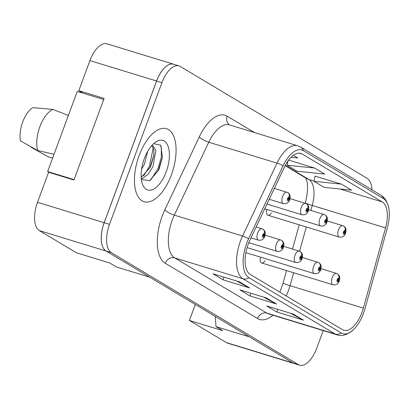 <?xml version="1.0" encoding="UTF-8"?>
<svg xmlns="http://www.w3.org/2000/svg" width="409" height="409" viewBox="0 0 409 409"><rect width="100%" height="100%" fill="white"/><g stroke="black" fill="none" stroke-linecap="round" stroke-linejoin="round"><path stroke-width="0.61" d="M195.313 304.48L189.403 320.457L226.387 342.609A23.86 11.493 107 0 0 227.639 343.166L294.286 363.56A23.86 11.493 107 0 0 294.598 363.642M173.641 64.223L106.994 43.829A23.86 11.493 107 0 0 89.924 60.609L78.809 90.655L104.137 98.4L73.947 180.011L48.62 172.266L37.505 202.312A23.86 11.493 107 0 0 39.361 230.61L76.35 252.757L109.673 262.956L116.396 266.98L149.72 277.179L106.008 250.998A23.86 11.493 107 0 1 104.152 222.701L156.57 80.997A23.86 11.493 107 0 1 173.641 64.223A23.86 11.493 107 0 1 173.948 64.325M78.809 90.655L83.042 93.186M215.333 316.469L215.998 326.627L249.321 336.822L293.033 362.998A23.86 11.493 107 0 0 294.286 363.56M215.998 326.627L222.721 330.651L189.403 320.457M266.755 209.434A5.966 2.873 107 0 0 267.956 215.257A5.966 2.873 107 0 0 271.315 212.956M260.482 257.154A5.966 2.873 107 0 0 261.683 262.977A5.966 2.873 107 0 0 265.042 260.676M171.402 174.868A38.175 18.39 107 0 0 166.432 128.697A38.175 18.39 107 0 0 139.121 155.538A38.175 18.39 107 0 0 144.096 201.709A38.175 18.39 107 0 0 171.402 174.868A38.175 18.39 107 0 0 166.432 128.697A38.175 18.39 107 0 0 139.121 155.538A38.175 18.39 107 0 0 144.096 201.709A38.175 18.39 107 0 0 171.402 174.868M362.006 312.343A25.45 12.26 -73 0 1 343.795 330.237A25.45 12.26 -73 0 1 342.461 329.644L250.19 274.388A25.45 12.26 -73 0 1 249.904 240.18L284.342 167.276A25.45 12.26 -73 0 1 300.86 153.411A25.45 12.26 -73 0 1 302.2 154.004L382.231 201.928A25.45 12.26 -73 0 1 385.569 227.895L363.366 308.125A25.45 12.26 -73 0 1 362.006 312.343M363.519 313.248A29.029 13.983 107 0 0 365.068 308.437L387.272 228.207A29.029 13.983 107 0 0 388.55 207.041A29.029 13.983 107 0 0 383.463 198.59L303.432 150.665A29.029 13.983 107 0 0 283.069 165.803L248.626 238.708A29.029 13.983 107 0 0 248.958 277.726L341.229 332.982A29.029 13.983 107 0 0 353.335 329.792A29.029 13.983 107 0 0 363.519 313.248M371.975 189.817A23.86 11.493 107 0 0 367.216 178.39L180.257 66.432A23.86 11.493 107 0 0 179.004 65.875L173.672 64.244A23.86 11.493 107 0 0 156.606 81.018L104.188 222.721A23.86 11.493 107 0 0 106.038 251.019L293.002 362.977A23.86 11.493 107 0 0 294.255 363.54L299.587 365.171A23.86 11.493 107 0 0 316.653 348.391L323.238 330.6M239.592 281.908L212.936 273.749L223.023 279.792L249.679 287.946L239.592 281.908M236.673 281.014L248.79 287.573A6.365 5.537 -59.1 0 0 249.679 287.946M224.004 277.138L223.023 279.792M293.396 314.127L266.734 305.968L276.827 312.011L303.483 320.165L293.396 314.127M290.477 313.233L302.588 319.792A6.365 5.537 -59.1 0 0 303.483 320.165M277.808 309.357L276.827 312.011M266.494 298.018L239.838 289.858L249.925 295.901L276.581 304.056L266.494 298.018M263.575 297.123L275.692 303.683A6.365 5.537 -59.1 0 0 276.581 304.056M250.906 293.248L249.925 295.901M179.004 65.875A23.86 11.493 107 0 0 161.938 82.649L109.52 224.352A23.86 11.493 107 0 0 111.371 252.65L298.335 364.608A23.86 11.493 107 0 0 299.587 365.171M341.479 184.142L314.02 181.335L324.107 187.378L351.566 190.185L341.479 184.142L315.068 176.136M291.08 157.281L297.762 157.966L293.35 155.323M314.577 168.033L287.118 165.226L297.21 171.269L324.664 174.076L314.577 168.033L288.636 160.098M287.118 165.226L287.972 161.003M314.02 181.335L315.083 176.069M261.683 262.977L332.992 284.792A5.966 2.873 -73 0 1 332.215 277.578A5.966 2.873 -73 0 1 336.484 273.386A5.966 2.873 -73 0 1 336.684 273.468A3.978 3.476 115.9 0 1 337.123 273.636A3.978 3.476 115.9 0 1 338.718 278.232A1.989 0.956 107 0 0 337.231 279.608A1.989 0.956 107 0 0 337.384 281.965A1.989 0.956 107 0 0 338.913 280.615A1.989 0.956 107 0 0 338.79 278.278L338.361 279.378A0.798 0.383 -73 0 1 338.407 280.313A0.798 0.383 -73 0 1 337.839 280.871A0.798 0.383 -73 0 1 337.732 279.909A0.798 0.383 -73 0 1 338.304 279.347A0.798 0.383 -73 0 1 338.33 279.357L338.718 278.232M338.79 278.278A3.978 3.441 -54.2 0 0 337.788 274.035A3.978 3.441 -54.2 0 0 337.466 273.831M267.956 215.257L339.265 237.077A5.966 2.873 -73 0 1 338.488 229.863A5.966 2.873 -73 0 1 342.757 225.666A5.966 2.873 -73 0 1 342.957 225.748A3.978 3.476 115.9 0 1 343.396 225.921A3.978 3.476 115.9 0 1 344.991 230.518A1.989 0.956 107 0 0 343.504 231.888A1.989 0.956 107 0 0 343.657 234.245A1.989 0.956 107 0 0 345.186 232.895A1.989 0.956 107 0 0 345.068 230.558L344.634 231.658A0.798 0.383 -73 0 1 344.68 232.593A0.798 0.383 -73 0 1 344.112 233.15A0.798 0.383 -73 0 1 344.01 232.189A0.798 0.383 -73 0 1 344.577 231.632A0.798 0.383 -73 0 1 344.603 231.642L344.991 230.518M345.068 230.558A3.978 3.441 -54.2 0 0 344.061 226.315A3.978 3.441 -54.2 0 0 343.739 226.116M245.865 252.68L314.363 273.636A5.966 2.873 -73 0 1 313.585 266.423A5.966 2.873 -73 0 1 317.854 262.23A5.966 2.873 -73 0 1 318.054 262.312A3.978 3.476 115.9 0 1 318.493 262.481A3.978 3.476 115.9 0 1 320.089 267.077A1.989 0.956 107 0 0 318.601 268.452A1.989 0.956 107 0 0 318.754 270.809A1.989 0.956 107 0 0 320.283 269.459A1.989 0.956 107 0 0 320.165 267.123L319.731 268.222A0.798 0.383 -73 0 1 319.777 269.158A0.798 0.383 -73 0 1 319.209 269.715A0.798 0.383 -73 0 1 319.107 268.754A0.798 0.383 -73 0 1 319.674 268.192A0.798 0.383 -73 0 1 319.7 268.202L320.089 267.077M320.165 267.123A3.978 3.441 -54.2 0 0 319.158 262.88A3.978 3.441 -54.2 0 0 318.836 262.675M247.087 247.598L295.738 262.481A5.966 2.873 -73 0 1 294.961 255.267A5.966 2.873 -73 0 1 299.224 251.075A5.966 2.873 -73 0 1 299.429 251.152A3.978 3.476 115.9 0 1 299.863 251.325A3.978 3.476 115.9 0 1 301.464 255.922A1.989 0.956 107 0 0 299.971 257.297A1.989 0.956 107 0 0 300.124 259.654A1.989 0.956 107 0 0 301.653 258.304A1.989 0.956 107 0 0 301.535 255.968L301.101 257.067A0.798 0.383 -73 0 1 301.147 258.002A0.798 0.383 -73 0 1 300.579 258.56A0.798 0.383 -73 0 1 300.477 257.598A0.798 0.383 -73 0 1 301.044 257.036A0.798 0.383 -73 0 1 301.07 257.046L301.464 255.922M301.535 255.968A3.978 3.441 -54.2 0 0 300.528 251.724A3.978 3.441 -54.2 0 0 300.206 251.52M248.81 242.67L277.108 251.325A5.966 2.873 -73 0 1 276.331 244.112A5.966 2.873 -73 0 1 280.594 239.919A5.966 2.873 -73 0 1 280.799 239.996A3.978 3.476 115.9 0 1 281.239 240.17A3.978 3.476 115.9 0 1 282.834 244.766A1.989 0.956 107 0 0 281.341 246.141A1.989 0.956 107 0 0 281.499 248.498A1.989 0.956 107 0 0 283.023 247.148A1.989 0.956 107 0 0 282.905 244.812L282.471 245.911A0.798 0.383 -73 0 1 282.522 246.847A0.798 0.383 -73 0 1 281.949 247.404A0.798 0.383 -73 0 1 281.847 246.443A0.798 0.383 -73 0 1 282.414 245.881A0.798 0.383 -73 0 1 282.445 245.891L282.834 244.766M282.905 244.812A3.978 3.441 -54.2 0 0 281.898 240.569A3.978 3.441 -54.2 0 0 281.581 240.364M250.988 237.88L258.478 240.17A5.966 2.873 -73 0 1 257.701 232.956A5.966 2.873 -73 0 1 261.97 228.764A5.966 2.873 -73 0 1 262.169 228.841A3.978 3.476 115.9 0 1 262.609 229.014A3.978 3.476 115.9 0 1 264.204 233.611A1.989 0.956 107 0 0 262.716 234.986A1.989 0.956 107 0 0 262.869 237.343A1.989 0.956 107 0 0 264.398 235.993A1.989 0.956 107 0 0 264.275 233.657L263.846 234.756A0.798 0.383 -73 0 1 263.892 235.691A0.798 0.383 -73 0 1 263.324 236.249A0.798 0.383 -73 0 1 263.217 235.287A0.798 0.383 -73 0 1 263.79 234.725A0.798 0.383 -73 0 1 263.815 234.735L264.204 233.611M264.275 233.657A3.978 3.441 -54.2 0 0 263.268 229.413A3.978 3.441 -54.2 0 0 262.951 229.209M68.4 115.44L52.853 109.402L32.725 107.659A21.871 10.537 107 0 0 22.72 121.938A21.871 10.537 107 0 0 20.45 140.849L37.643 150.527L54.039 154.265M52.853 109.402A25.45 12.26 107 0 0 39.867 126.744A25.45 12.26 107 0 0 37.643 150.527M147.685 151.34L144.454 164.121L141.586 169.198M141.171 177.465L150.2 167.322L150.803 166.064L153.845 155.619L153.784 149.694L151.754 145.558L152.859 145.665L155.901 150.338L152.92 166.708L148.094 174.27L142.332 178.528L141.284 178.84M166.228 171.765A25.931 12.495 107 0 0 167.997 146.028A25.931 12.495 107 0 0 155.031 142.475A25.931 12.495 107 0 0 144.3 158.636A25.931 12.495 107 0 0 142.358 183.907A25.931 12.495 107 0 0 166.228 171.765M141.35 179.433L149.612 180.732L158.38 170.476L159.127 168.897L162.419 157.347L160.768 145.231L153.687 143.636M31.319 147L31.212 147.291L48.405 156.969L52.674 157.946M160.609 144.996L161.335 147.424L161.299 157.388L157.874 168.902L150.63 180.108M153.252 147.782L149.413 166.315L143.682 175.824M162.465 156.99L158.176 170.88M153.927 154.893L149.868 167.961M74.085 179.643L47.643 171.55L77.281 91.427L103.722 99.515M49.049 172.393L47.643 171.55M264.72 208.81L320.636 225.921A5.966 2.873 -73 0 1 319.864 218.708A5.966 2.873 -73 0 1 324.127 214.51A5.966 2.873 -73 0 1 324.332 214.592A3.978 3.476 115.9 0 1 324.766 214.766A3.978 3.476 115.9 0 1 326.367 219.362A1.989 0.956 107 0 0 324.874 220.732A1.989 0.956 107 0 0 325.027 223.089A1.989 0.956 107 0 0 326.556 221.739A1.989 0.956 107 0 0 326.438 219.403L326.004 220.502A0.798 0.383 -73 0 1 326.05 221.438A0.798 0.383 -73 0 1 325.482 221.995A0.798 0.383 -73 0 1 325.38 221.034A0.798 0.383 -73 0 1 325.947 220.477A0.798 0.383 -73 0 1 325.973 220.487L326.367 219.362M326.438 219.403A3.978 3.441 -54.2 0 0 325.431 215.16A3.978 3.441 -54.2 0 0 325.109 214.96M266.975 204.045L302.011 214.766A5.966 2.873 -73 0 1 301.234 207.552A5.966 2.873 -73 0 1 305.497 203.355A5.966 2.873 -73 0 1 305.702 203.437A3.978 3.476 115.9 0 1 306.136 203.61A3.978 3.476 115.9 0 1 307.737 208.207A1.989 0.956 107 0 0 306.244 209.577A1.989 0.956 107 0 0 306.402 211.934A1.989 0.956 107 0 0 307.926 210.584A1.989 0.956 107 0 0 307.808 208.247L307.374 209.347A0.798 0.383 -73 0 1 307.425 210.282A0.798 0.383 -73 0 1 306.852 210.839A0.798 0.383 -73 0 1 306.75 209.878A0.798 0.383 -73 0 1 307.317 209.321A0.798 0.383 -73 0 1 307.348 209.331L307.737 208.207M307.808 208.247A3.978 3.441 -54.2 0 0 306.801 204.004A3.978 3.441 -54.2 0 0 306.479 203.805M269.224 199.28L283.381 203.61A5.966 2.873 -73 0 1 282.604 196.397A5.966 2.873 -73 0 1 286.873 192.199A5.966 2.873 -73 0 1 287.072 192.281A3.978 3.476 115.9 0 1 287.512 192.455A3.978 3.476 115.9 0 1 289.107 197.051A1.989 0.956 107 0 0 287.619 198.421A1.989 0.956 107 0 0 287.772 200.778A1.989 0.956 107 0 0 289.296 199.428A1.989 0.956 107 0 0 289.178 197.092L288.749 198.191A0.798 0.383 -73 0 1 288.795 199.127A0.798 0.383 -73 0 1 288.227 199.684A0.798 0.383 -73 0 1 288.12 198.723A0.798 0.383 -73 0 1 288.693 198.166A0.798 0.383 -73 0 1 288.718 198.176L289.107 197.051M289.178 197.092A3.978 3.441 -54.2 0 0 288.171 192.849A3.978 3.441 -54.2 0 0 287.854 192.649M37.505 202.312L104.152 222.701M39.361 230.61L106.008 250.998M89.924 60.609L156.57 80.997M226.387 342.609L293.033 362.998M286.044 295.855A25.45 12.26 107 0 0 288.693 289.915A25.45 12.26 107 0 0 290.058 285.692L293.636 272.752M272.951 315.216A39.765 19.157 -73 0 1 257.547 318.524L165.277 263.273A7.955 6.922 120.9 0 1 174.684 257.89L266.954 313.146A31.815 15.327 107 0 0 268.626 313.892L336.873 334.772A31.815 15.327 -73 0 1 335.201 334.025A7.955 6.922 -59.1 0 0 341.229 332.982M165.277 263.273A39.765 19.157 -73 0 1 162.184 216.11A39.765 19.157 -73 0 1 164.822 209.822L199.265 136.918A39.765 19.157 -73 0 1 227.164 116.182L254.562 132.588M172.215 220.16A31.815 15.327 107 0 0 174.684 257.89L242.931 278.774A31.815 15.327 -73 0 1 242.568 236.013L277.011 163.109A31.815 15.327 -73 0 1 297.66 145.773L229.413 124.893A31.815 15.327 107 0 0 208.764 142.23L174.326 215.129A31.815 15.327 107 0 0 172.215 220.16M388.55 207.041C386.357 199.086 383.708 197.077 380.702 195.042A7.955 6.922 120.9 0 1 383.463 198.59M303.432 150.665A7.955 6.922 -59.1 0 0 300.671 147.117L297.66 145.773M283.069 165.803A7.955 2.014 -154.7 0 0 277.011 163.109L208.764 142.23A7.955 2.014 25.3 0 1 199.265 136.918M248.626 238.708A7.955 2.014 -154.7 0 0 242.568 236.013L174.326 215.129A7.955 2.014 25.3 0 1 164.822 209.822M248.958 277.726A7.955 6.922 120.9 0 1 242.931 278.774L335.201 334.025L266.954 313.146A7.955 6.922 120.9 0 0 257.547 318.524M111.371 252.65L106.038 251.019M109.52 224.352L104.188 222.721M298.335 364.608L293.002 362.977M161.938 82.649L156.606 81.018M229.587 124.944A7.955 6.922 120.9 0 1 227.164 116.182M302.2 154.004L299.419 153.155M363.366 308.125L290.058 285.692A14.315 0.7 15.5 0 1 283.074 283.125L286.545 270.584M385.569 227.895L312.256 205.466A25.45 12.26 107 0 0 308.918 179.5L285.303 165.359M299.598 251.208L306.3 226.99M310.876 210.456L312.256 205.466A14.315 0.7 15.5 0 1 305.278 202.895C307.491 194.203 308.079 187.158 307.047 181.76L305.733 177.813M382.231 201.928L339.961 188.999M314.071 181.075L308.918 179.5A14.315 12.459 120.9 0 1 306.505 178.426L285.155 165.645M265.942 297.849L275.692 303.683M292.844 313.959L302.588 319.792M239.045 281.74L248.79 287.573M380.702 195.042L300.671 147.117M353.335 329.792C346.847 335.063 341.357 336.719 336.873 334.772M292.517 249.02L299.214 224.822M305.18 203.258L305.278 202.895M283.074 283.125L279.868 292.159M332.992 284.792C336.101 285.216 338.202 283.938 339.306 280.973L339.802 278.309C339.925 276.704 339.25 275.277 337.788 274.035M321.014 268.652L337.123 273.636M339.265 237.077C342.374 237.496 344.48 236.223 345.585 233.253L346.075 230.589C346.198 228.984 345.528 227.557 344.061 226.315M327.287 220.937L343.396 225.921M314.363 273.636C317.471 274.061 319.577 272.783 320.682 269.817L321.172 267.154C321.295 265.548 320.625 264.122 319.158 262.88M302.384 257.496L318.493 262.481M295.738 262.481C298.841 262.905 300.947 261.627 302.052 258.662L302.542 255.998C302.665 254.393 301.995 252.966 300.528 251.724M283.754 246.341L299.863 251.325M277.108 251.325C280.211 251.75 282.317 250.472 283.422 247.506L283.912 244.843C284.035 243.237 283.365 241.811 281.898 240.569M265.129 235.185L281.239 240.17M258.478 240.17C261.586 240.594 263.687 239.316 264.792 236.351L265.283 233.687C265.41 232.082 264.735 230.656 263.268 229.413M256.136 226.98L262.609 229.014M320.636 225.921C323.744 226.341 325.85 225.068 326.955 222.097L327.445 219.434C327.568 217.828 326.898 216.402 325.431 215.16M308.657 209.781L324.766 214.766M302.011 214.766C305.114 215.185 307.22 213.912 308.325 210.942L308.815 208.278C308.938 206.673 308.268 205.246 306.801 204.004M290.032 198.626L306.136 203.61M283.381 203.61C286.484 204.03 288.59 202.757 289.695 199.786L290.185 197.123C290.313 195.517 289.638 194.091 288.171 192.849M274.373 188.38L287.512 192.455"/></g></svg>
